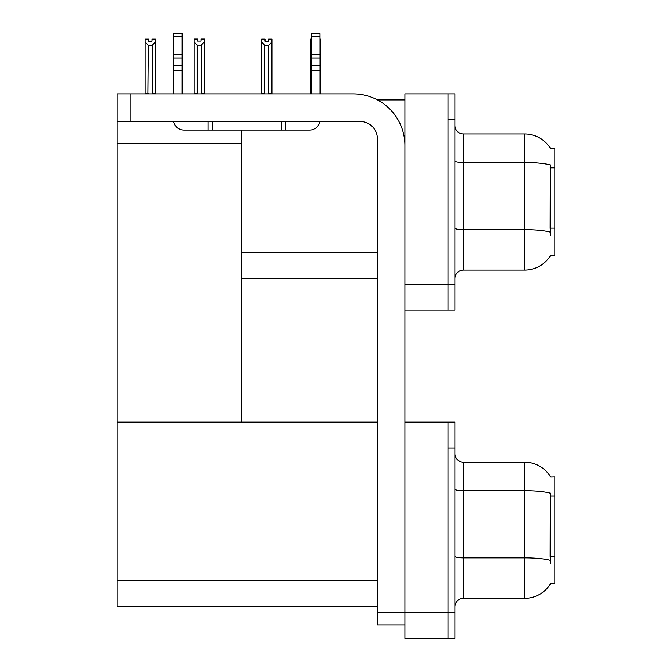 <?xml version="1.0" encoding="UTF-8"?>
<svg xmlns="http://www.w3.org/2000/svg" width="672" height="672" viewBox="0 0 672 672"><rect width="100%" height="100%" fill="white"/><g stroke="black" fill="none" stroke-linecap="round" stroke-linejoin="round"><path stroke-width="1.01" d="M377.462 99.935L404.922 99.935M447.997 422.15L447.997 638.4L454.894 638.4L454.894 422.15L404.922 422.15L404.922 93.904L447.997 93.904L447.997 310.153L404.922 310.153L404.922 284.306L447.997 284.306L447.997 310.153L454.894 310.153L454.894 284.306L447.997 284.306L447.997 119.75L454.894 119.75L454.894 284.306M241.231 278.275L377.353 278.275M550.603 148.722A30.156 30.156 0 0 0 524.681 133.972A30.156 30.156 0 0 1 550.603 148.722L554.828 148.613L554.828 255.444L550.687 255.192A30.156 30.156 0 0 1 524.681 270.094A30.156 30.156 0 0 0 550.536 255.444M241.231 143.707L241.231 422.15L117.172 422.15L117.172 143.707L241.231 143.707L241.231 130.091M117.172 143.707L117.172 93.904L130.091 93.904L130.091 121.481L360.125 121.481A17.228 17.228 0 0 1 377.353 138.709L377.353 612.125L404.922 612.125M404.922 310.153L404.922 638.4L447.997 638.4L447.997 447.997L454.894 447.997M241.231 422.15L377.353 422.15M117.172 422.15L117.172 606.522L377.353 606.522M550.603 476.969A30.156 30.156 0 0 0 524.681 462.218A30.156 30.156 0 0 1 550.603 476.969L554.828 476.86L554.828 583.691L550.687 583.439A30.156 30.156 0 0 1 524.681 598.34A30.156 30.156 0 0 0 550.536 583.691M454.894 278.704A8.618 8.618 0 0 1 463.504 270.094L524.681 270.094L524.681 133.972A30.156 30.156 0 0 1 550.536 148.613A30.156 30.156 0 0 0 524.681 133.972L463.504 133.972A8.618 8.618 0 0 1 454.894 125.353A8.618 8.618 0 0 0 463.504 133.972L463.504 270.094A8.618 8.618 0 0 0 454.894 278.704M550.687 235.628L550.133 228.144L550.259 164.909A30.156 5.233 180 0 0 524.681 162.448L463.504 162.448A8.618 1.495 -0 0 1 454.894 160.952M447.997 93.904L454.894 93.904L454.894 119.75M454.894 606.95A8.618 8.618 0 0 1 463.504 598.34L524.681 598.34L524.681 462.218A30.156 30.156 0 0 1 550.536 476.86A30.156 30.156 0 0 0 524.681 462.218L463.504 462.218A8.618 8.618 0 0 1 454.894 453.6A8.618 8.618 0 0 0 463.504 462.218L463.504 598.34A8.618 8.618 0 0 0 454.894 606.95M550.687 563.875L550.133 556.391L550.259 493.156A30.156 5.233 180 0 0 524.681 490.694L463.504 490.694A8.618 1.495 -0 0 1 454.894 489.199M319.973 39.11L320.888 39.11L320.888 41.983L319.973 43.504M319.973 93.475L320.888 93.904L320.888 41.983M310.548 93.475L310.548 41.983L310.548 93.475L311.363 93.475M311.363 39.11L310.548 39.11L310.548 41.983L311.363 43.378M268.506 41.16L265.054 41.16L268.506 41.16L268.506 39.11L271.95 39.11L271.95 41.983L268.758 45.268L264.802 45.268L264.802 93.475L261.61 93.475L261.61 93.904M264.802 45.268L261.61 41.983L261.61 39.11L265.054 39.11L265.054 41.16M264.802 93.475L264.373 93.904M261.61 41.983L261.61 93.475M271.95 41.983L271.95 93.475L268.758 93.475L268.758 45.268M269.186 93.904L268.758 93.475M271.95 93.475L271.95 93.904M201.214 45.175L197.257 45.175L194.065 41.891L194.065 39.026L197.509 39.026L197.509 41.068L200.962 41.068L200.962 39.026L204.406 39.026L204.406 41.891L201.214 45.175L201.214 93.391L204.406 93.391L204.406 93.904M204.406 93.391L204.406 41.891M197.257 45.175L197.257 93.391L194.065 93.391L194.065 93.904L194.065 41.891M197.257 93.391L196.753 93.904M200.962 41.068L197.509 41.068M152.023 41.16L148.579 41.16L152.023 41.16L152.023 39.11L155.467 39.11L155.467 93.475L152.284 93.475L152.284 45.268L148.319 45.268L147.899 93.904M148.579 41.16L148.579 39.11L145.135 39.11L145.135 93.904M155.467 41.983L152.284 45.268M148.319 45.268L145.135 41.983M148.319 93.475L145.135 93.475M155.467 93.475L155.467 93.904M404.922 625.044L377.353 625.044L377.353 612.125M404.922 145.597A51.694 51.694 0 0 0 353.228 93.904L130.091 93.904M130.091 121.481L117.172 121.481M319.83 121.481A10.34 10.34 0 0 1 309.641 130.091L183.851 130.091A10.34 10.34 0 0 1 173.662 121.481M311.363 93.904L311.363 70.686L319.973 70.686L319.973 93.904M319.973 36.347L311.363 36.347L311.363 33.6L319.973 33.6L319.973 70.686M311.363 70.686L311.363 65.629L319.973 65.629M319.973 57.96L311.363 57.96L311.363 65.629M311.363 57.96L311.363 36.347M319.973 54.331L311.363 54.331M281.207 130.091L281.207 121.481M212.285 130.091L212.285 121.481M173.51 93.904L173.51 70.686L182.129 70.686L182.129 93.904M207.976 121.481L207.976 130.091L183.851 130.091M173.51 70.686L173.51 65.629L182.129 65.629L182.129 70.686M182.129 36.347L173.51 36.347L173.51 33.6L182.129 33.6L182.129 57.96L173.51 57.96L173.51 65.629M173.51 57.96L173.51 36.347M182.129 57.96L182.129 65.629M182.129 54.331L173.51 54.331M241.231 252.428L377.353 252.428M554.828 167.84L550.133 167.84M554.828 228.144L550.133 228.144M404.922 612.553L454.894 612.553M117.172 580.675L377.353 580.675M554.828 496.087L550.133 496.087M554.828 556.391L550.133 556.391M550.351 232.134A30.156 5.233 180 0 0 524.681 229.648L463.504 229.648A8.618 1.495 0 0 1 454.894 228.152M463.504 133.972A8.618 8.618 0 0 1 454.894 125.353M550.351 560.381A30.156 5.233 180 0 0 524.681 557.894L463.504 557.894A8.618 1.495 0 0 1 454.894 556.399M463.504 462.218A8.618 8.618 0 0 1 454.894 453.6M285.516 130.091L285.516 121.481"/></g></svg>
